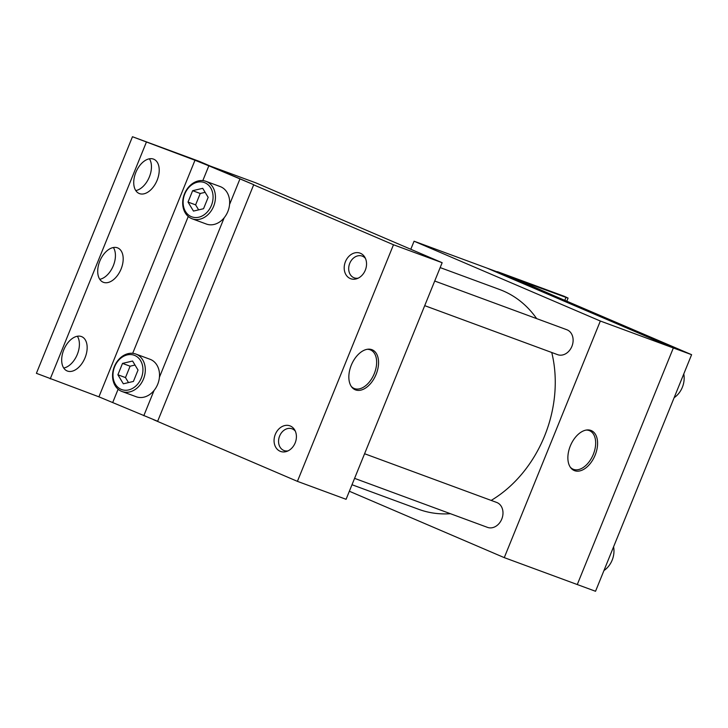 <?xml version="1.0" encoding="UTF-8"?>
<svg xmlns="http://www.w3.org/2000/svg" width="728" height="728" viewBox="0 0 728 728"><rect width="100%" height="100%" fill="white"/><g stroke="black" fill="none" stroke-linecap="round" stroke-linejoin="round"><path stroke-width="1.09" d="M691.6 354.682L673.345 347.957L487.078 268.141L505.332 274.865L691.6 354.682L595.531 591.273L504.267 557.63L349.358 491.245M410.801 249.267L414.077 241.214L487.078 268.141L673.345 347.957L577.277 584.548L673.345 347.957L600.336 321.03L504.267 557.63M497.279 271.899L502.211 273.719M553.735 295.604L515.215 278.779L565.984 297.406L568.086 298.089L564.309 296.323L497.379 271.644M603.94 570.561A19.965 15.834 -69.8 0 0 613.577 546.819M674.137 397.688A19.965 15.834 -69.8 0 0 683.774 373.946M121.094 269.005A18.628 11.339 113.2 0 0 117.781 247.957A18.628 11.339 113.2 0 0 99.8 261.152A18.628 11.339 113.2 0 0 103.112 282.191A18.628 11.339 113.2 0 0 121.094 269.005M99.763 279.297A18.628 11.339 113.2 0 0 113.331 265.675A18.628 11.339 113.2 0 0 113.377 247.52M85.067 357.721A18.628 11.339 113.2 0 0 81.754 336.682A18.628 11.339 113.2 0 0 63.773 349.868A18.628 11.339 113.2 0 0 67.085 370.916A18.628 11.339 113.2 0 0 85.067 357.721M63.736 368.022A18.628 11.339 113.2 0 0 77.305 354.399A18.628 11.339 113.2 0 0 77.35 336.245M157.121 180.28A18.628 11.339 113.2 0 0 153.808 159.232A18.628 11.339 113.2 0 0 135.827 172.427A18.628 11.339 113.2 0 0 139.139 193.475A18.628 11.339 113.2 0 0 157.121 180.28M135.781 190.581A18.628 11.339 113.2 0 0 149.358 176.95A18.628 11.339 113.2 0 0 149.404 158.804M199.39 161.398L253.726 184.684L157.648 421.275L98.917 396.833L36.4 373.318L132.469 136.727L199.39 161.398M98.917 396.833L194.986 160.242L132.469 136.727M253.726 184.684L208.836 165.811L202.821 180.608M194.986 160.242L208.836 165.811M134.826 355.501A18.264 14.478 -69.8 0 0 114.642 366.712A18.264 14.478 -69.8 0 0 121.094 389.334A18.264 14.478 -69.8 0 0 141.278 378.123A18.264 14.478 -69.8 0 0 134.826 355.501M121.421 391.273A19.965 15.834 110.2 0 1 114.223 366.912A19.965 15.834 110.2 0 1 135.845 354.045A19.965 15.834 110.2 0 1 136.445 354.281A19.965 15.834 110.2 0 1 143.643 378.633A19.965 15.834 110.2 0 1 122.031 391.509A19.965 15.834 110.2 0 1 121.421 391.273M122.031 391.509L136.236 396.751A19.965 15.834 -69.8 0 0 157.858 383.874A19.965 15.834 -69.8 0 0 150.66 359.523A19.965 15.834 -69.8 0 0 150.059 359.286L135.845 354.045M138.029 370.051L132.587 361.033L122.513 363.399L117.891 374.784L123.341 383.802L133.415 381.436L138.029 370.051M135.008 365.046L130.103 366.202L125.48 377.586L128.51 382.582M125.48 377.586L117.891 374.784M130.103 366.202L122.513 363.399M204.959 182.792A18.264 14.478 -69.8 0 0 184.776 193.994A18.264 14.478 -69.8 0 0 191.227 216.616A18.264 14.478 -69.8 0 0 211.411 205.414A18.264 14.478 -69.8 0 0 204.959 182.792M191.555 218.555A19.965 15.834 110.2 0 1 184.357 194.203A19.965 15.834 110.2 0 1 205.969 181.327A19.965 15.834 110.2 0 1 206.579 181.572A19.965 15.834 110.2 0 1 213.777 205.924A19.965 15.834 110.2 0 1 192.156 218.8A19.965 15.834 110.2 0 1 191.555 218.555M192.156 218.8L206.37 224.042A19.965 15.834 -69.8 0 0 227.991 211.166A19.965 15.834 -69.8 0 0 220.784 186.814A19.965 15.834 -69.8 0 0 220.184 186.568L205.969 181.327M208.162 197.343L202.712 188.325L192.638 190.691L188.024 202.075L193.466 211.084L203.54 208.718L208.162 197.343M205.141 192.338L200.236 193.484L195.614 204.868L198.635 209.873M195.614 204.868L188.024 202.075M200.236 193.484L192.638 190.691M570.315 445.973A21.713 13.213 113.2 0 0 570.752 467.813A21.713 13.213 113.2 0 0 595.14 455.127A21.713 13.213 113.2 0 0 586.968 429.966A21.713 13.213 113.2 0 0 570.315 445.973M570.297 467.176A20.93 12.74 113.2 0 0 572.836 469.078A20.93 12.74 113.2 0 0 593.311 454.372A20.93 12.74 113.2 0 0 589.325 430.612A20.93 12.74 113.2 0 0 586.195 430.075M351.287 365.21A21.713 13.213 113.2 0 0 351.733 387.05A21.713 13.213 113.2 0 0 376.112 374.365A21.713 13.213 113.2 0 0 367.949 349.203A21.713 13.213 113.2 0 0 351.287 365.21M351.269 386.413A20.93 12.74 113.2 0 0 353.817 388.315A20.93 12.74 113.2 0 0 374.292 373.61A20.93 12.74 113.2 0 0 370.297 349.849A20.93 12.74 113.2 0 0 367.167 349.313M295.331 431.176A11.575 9.182 -69.8 0 0 292.41 428.947A11.575 9.182 -69.8 0 0 292.065 428.81A11.575 9.182 -69.8 0 0 279.525 436.272A11.575 9.182 -69.8 0 0 283.702 450.395A11.575 9.182 -69.8 0 0 284.047 450.541A11.575 9.182 -69.8 0 0 288.07 450.86M290.363 426.017A13.623 10.802 -69.8 0 0 275.302 434.379A13.623 10.802 -69.8 0 0 280.116 451.251A13.623 10.802 -69.8 0 0 286.732 451.415A13.623 10.802 -69.8 0 0 294.667 429.884A13.623 10.802 -69.8 0 0 290.363 426.017M365.465 258.458A11.575 9.182 -69.8 0 0 362.544 256.238A11.575 9.182 -69.8 0 0 362.189 256.101A11.575 9.182 -69.8 0 0 349.658 263.563A11.575 9.182 -69.8 0 0 353.835 277.686A11.575 9.182 -69.8 0 0 354.181 277.823A11.575 9.182 -69.8 0 0 358.203 278.151M360.487 253.308A13.623 10.802 -69.8 0 0 345.436 261.661A13.623 10.802 -69.8 0 0 350.241 278.542A13.623 10.802 -69.8 0 0 356.866 278.706A13.623 10.802 -69.8 0 0 364.801 257.175A13.623 10.802 -69.8 0 0 360.487 253.308M364.582 453.735L496.687 502.447A13.286 10.529 110.2 0 1 497.088 502.611A13.286 10.529 110.2 0 1 501.883 518.809A13.286 10.529 110.2 0 1 487.496 527.372L354.582 478.36M434.716 281.026L566.821 329.739A13.286 10.529 110.2 0 1 567.221 329.893A13.286 10.529 110.2 0 1 572.008 346.1A13.286 10.529 110.2 0 1 557.63 354.663L424.715 305.651M440.167 267.595L499.69 289.535A117.117 92.865 110.2 0 1 503.221 290.945A117.117 92.865 110.2 0 1 536.663 318.618M551.742 352.489A117.117 92.865 110.2 0 1 491.173 500.418M450.423 513.704A117.117 92.865 110.2 0 1 418.655 509.3L351.997 484.73M210.337 166.093L255.892 182.883L442.151 262.708L346.082 499.299L297.415 481.354L153.435 419.647M414.077 241.214L600.336 321.03M253.653 184.839L393.484 244.754L297.415 481.354M442.151 262.708L393.484 244.754M564.792 300.346L565.984 297.406M146.319 142.297L50.241 378.888M188.252 216.498L132.696 353.317M118.118 389.207L112.758 402.402M239.876 179.115L229.557 204.523M224.188 217.745L159.432 377.231M154.063 390.454L143.807 415.706M566.812 301.21L568.086 298.089"/></g></svg>
